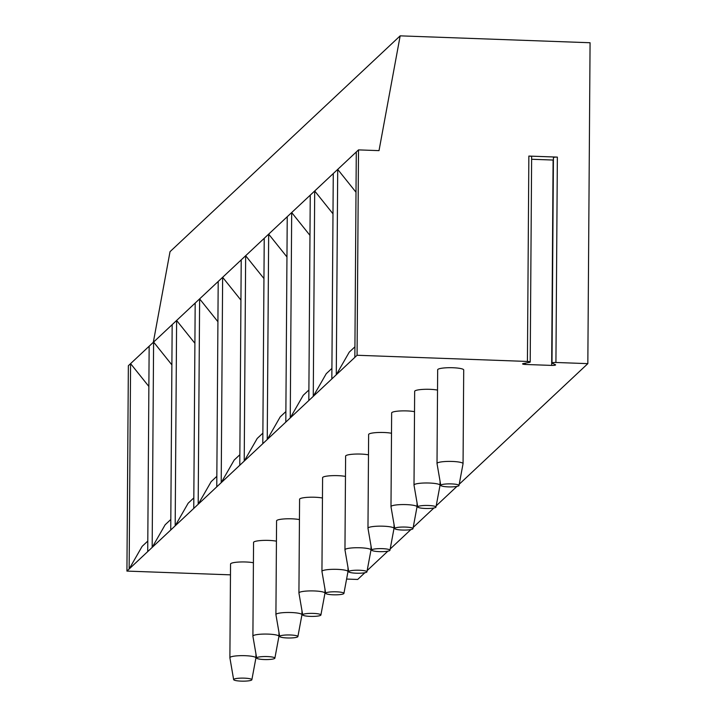 <?xml version="1.0" encoding="UTF-8"?>
<svg xmlns="http://www.w3.org/2000/svg" width="717" height="717" viewBox="0 0 717 717"><rect width="100%" height="100%" fill="white"/><g stroke="black" fill="none" stroke-linecap="round" stroke-linejoin="round"><path stroke-width="1.08" d="M553.623 157.821A3.361 0.565 0.4 0 1 553.425 157.632A3.361 0.565 0.4 0 1 557.36 157.104L528.859 156.073A3.361 0.565 0.4 0 1 531.638 156.647L530.204 362.013A3.361 0.565 -179.6 0 0 527.425 361.449L357.075 355.265L126.927 571.091L230.462 574.846M557.36 157.104L555.926 362.479L587.832 363.636L590.073 42.742L400.167 35.85L379.015 150.633L358.509 149.889L357.075 355.265M531.62 159.264L553.103 160.043A3.361 0.565 -179.6 0 0 553.407 160.052M555.926 362.479A3.361 0.565 -179.6 0 0 551.991 363.008A3.361 0.565 -179.6 0 0 552.189 363.196L555.406 364.693A3.361 0.565 -179.6 0 1 555.612 364.89A3.361 0.565 -179.6 0 1 551.669 365.41L553.103 160.043M551.669 365.41L525.346 364.46A3.361 0.565 -179.6 0 1 522.576 363.886A3.361 0.565 -179.6 0 1 523.365 363.537L529.415 362.372A3.361 0.565 -179.6 0 0 530.204 362.013M587.832 363.636L459.221 484.244M456.917 486.404L436.214 505.826M433.902 507.994L413.198 527.407M410.886 529.576L390.182 548.989M387.87 551.158L367.167 570.571M364.854 572.74L357.684 579.461L346.589 579.058M274.88 658.161A9.115 1.524 0.4 0 1 274.745 658.376A9.115 1.524 -179.6 0 1 265.102 659.568A9.115 1.524 -179.6 0 1 256.659 658.036A9.115 1.524 -179.6 0 1 256.794 657.731A9.115 1.524 0.4 0 1 266.706 656.548A9.115 1.524 0.4 0 1 274.88 658.161L278.931 636.391A13.023 2.169 0.4 0 0 278.94 636.329A13.023 2.169 0.4 0 0 267.065 634.079A13.023 2.169 0.4 0 0 253.101 635.773A13.023 2.169 -179.6 0 0 252.904 636.14L253.558 542.437A13.023 2.169 0.4 0 1 253.755 542.07A13.023 2.169 0.4 0 1 263.121 540.412A13.023 2.169 0.4 0 1 276.43 541.183M297.887 636.579A9.115 1.524 0.4 0 1 297.752 636.795A9.115 1.524 -179.6 0 1 288.117 637.987A9.115 1.524 -179.6 0 1 279.675 636.454A9.115 1.524 -179.6 0 1 279.809 636.149A9.115 1.524 0.4 0 1 289.722 634.966A9.115 1.524 0.4 0 1 297.887 636.579L301.947 614.81A13.023 2.169 0.4 0 0 301.956 614.738A13.023 2.169 0.4 0 0 290.08 612.497A13.023 2.169 0.4 0 0 276.117 614.182A13.023 2.169 -179.6 0 0 275.92 614.559L276.574 520.856A13.023 2.169 0.4 0 1 276.771 520.488A13.023 2.169 0.4 0 1 286.137 518.83A13.023 2.169 0.4 0 1 299.446 519.592M320.902 614.998A9.115 1.524 0.4 0 1 320.768 615.213A9.115 1.524 -179.6 0 1 311.133 616.405A9.115 1.524 -179.6 0 1 302.691 614.872A9.115 1.524 -179.6 0 1 302.825 614.568A9.115 1.524 0.4 0 1 312.729 613.385A9.115 1.524 0.4 0 1 320.902 614.998L324.962 593.228A13.023 2.169 0.4 0 0 324.971 593.156A13.023 2.169 0.4 0 0 313.096 590.916A13.023 2.169 0.4 0 0 299.132 592.601A13.023 2.169 -179.6 0 0 298.926 592.977L299.581 499.274A13.023 2.169 0.4 0 1 299.787 498.898A13.023 2.169 0.4 0 1 309.144 497.248A13.023 2.169 0.4 0 1 322.453 498.01M343.918 593.416A9.115 1.524 0.4 0 1 343.784 593.631A9.115 1.524 -179.6 0 1 334.149 594.823A9.115 1.524 -179.6 0 1 325.697 593.291A9.115 1.524 -179.6 0 1 325.841 592.977A9.115 1.524 0.4 0 1 335.744 591.803A9.115 1.524 0.4 0 1 343.918 593.416L347.978 571.637A13.023 2.169 0.4 0 0 347.978 571.574A13.023 2.169 0.4 0 0 336.103 569.325A13.023 2.169 0.4 0 0 322.139 571.019A13.023 2.169 -179.6 0 0 321.942 571.395L322.596 477.692A13.023 2.169 0.4 0 1 322.793 477.316A13.023 2.169 0.4 0 1 332.159 475.667A13.023 2.169 0.4 0 1 345.469 476.429M366.934 571.834A9.115 1.524 0.4 0 1 366.799 572.049A9.115 1.524 -179.6 0 1 357.156 573.233A9.115 1.524 -179.6 0 1 348.713 571.709A9.115 1.524 -179.6 0 1 348.847 571.395A9.115 1.524 0.4 0 1 358.76 570.221A9.115 1.524 0.4 0 1 366.934 571.834L370.985 550.056A13.023 2.169 0.4 0 0 370.994 549.993A13.023 2.169 0.4 0 0 359.118 547.743A13.023 2.169 0.4 0 0 345.155 549.437A13.023 2.169 -179.6 0 0 344.958 549.814L345.612 456.111A13.023 2.169 0.4 0 1 345.809 455.734A13.023 2.169 0.4 0 1 355.175 454.085A13.023 2.169 0.4 0 1 368.484 454.847M389.949 550.253A9.115 1.524 0.4 0 1 389.815 550.468A9.115 1.524 -179.6 0 1 380.171 551.651A9.115 1.524 -179.6 0 1 371.729 550.127A9.115 1.524 -179.6 0 1 371.863 549.814A9.115 1.524 0.4 0 1 381.776 548.63A9.115 1.524 0.4 0 1 389.949 550.253L394 528.474A13.023 2.169 0.4 0 0 394.009 528.411A13.023 2.169 0.4 0 0 382.134 526.161A13.023 2.169 0.4 0 0 368.171 527.855A13.023 2.169 -179.6 0 0 367.973 528.232L368.628 434.529A13.023 2.169 0.4 0 1 368.825 434.152A13.023 2.169 0.4 0 1 378.191 432.503A13.023 2.169 0.4 0 1 391.5 433.265M412.965 528.671A9.115 1.524 0.4 0 1 412.831 528.886A9.115 1.524 -179.6 0 1 403.187 530.069A9.115 1.524 -179.6 0 1 394.744 528.537A9.115 1.524 -179.6 0 1 394.879 528.232A9.115 1.524 0.4 0 1 404.791 527.049A9.115 1.524 0.4 0 1 412.965 528.671L417.016 506.892A13.023 2.169 0.4 0 0 417.025 506.829A13.023 2.169 0.4 0 0 405.15 504.58A13.023 2.169 0.4 0 0 391.186 506.274A13.023 2.169 -179.6 0 0 390.989 506.65L391.643 412.947A13.023 2.169 0.4 0 1 391.84 412.571A13.023 2.169 0.4 0 1 401.206 410.922A13.023 2.169 0.4 0 1 414.516 411.683M435.972 507.089A9.115 1.524 0.4 0 1 435.837 507.304A9.115 1.524 -179.6 0 1 426.203 508.487A9.115 1.524 -179.6 0 1 417.76 506.955A9.115 1.524 -179.6 0 1 417.894 506.65A9.115 1.524 0.4 0 1 427.807 505.467A9.115 1.524 0.4 0 1 435.972 507.089L440.032 485.31A13.023 2.169 0.4 0 0 440.041 485.248A13.023 2.169 0.4 0 0 428.166 482.998A13.023 2.169 0.4 0 0 414.202 484.692A13.023 2.169 -179.6 0 0 414.005 485.068L414.659 391.365A13.023 2.169 0.4 0 1 414.856 390.989A13.023 2.169 0.4 0 1 424.222 389.331A13.023 2.169 0.4 0 1 437.531 390.102M251.864 679.743A9.115 1.524 0.4 0 1 251.73 679.967A9.115 1.524 -179.6 0 1 242.086 681.15A9.115 1.524 -179.6 0 1 233.643 679.617A9.115 1.524 -179.6 0 1 233.778 679.313A9.115 1.524 0.4 0 1 243.69 678.13A9.115 1.524 0.4 0 1 251.864 679.743L255.915 657.973A13.023 2.169 0.4 0 0 255.924 657.91A13.023 2.169 0.4 0 0 244.049 655.661A13.023 2.169 0.4 0 0 230.085 657.355A13.023 2.169 -179.6 0 0 229.888 657.722L230.542 564.028A13.023 2.169 0.4 0 1 230.74 563.652A13.023 2.169 0.4 0 1 240.105 561.994A13.023 2.169 0.4 0 1 253.415 562.764M437.872 369.407A13.023 2.169 0.4 0 1 451.835 367.713A13.023 2.169 0.4 0 1 463.711 369.963L463.057 463.666A13.023 2.169 0.4 0 1 463.048 463.729L458.988 485.499A9.115 1.524 0.4 0 1 458.853 485.723A9.115 1.524 -179.6 0 1 449.218 486.906A9.115 1.524 -179.6 0 1 440.776 485.373L437.02 463.549A13.023 2.169 -179.6 0 1 437.012 463.478L437.666 369.784A13.023 2.169 0.4 0 1 437.872 369.407M229.888 657.722A13.023 2.169 -179.6 0 0 229.888 657.794L233.643 679.617M252.904 636.14A13.023 2.169 -179.6 0 0 252.904 636.212L256.659 658.036M275.92 614.559A13.023 2.169 -179.6 0 0 275.92 614.621L279.675 636.454M298.926 592.977A13.023 2.169 -179.6 0 0 298.935 593.04L302.691 614.872M321.942 571.395A13.023 2.169 -179.6 0 0 321.951 571.458L325.697 593.291M344.958 549.814A13.023 2.169 -179.6 0 0 344.967 549.876L348.713 571.709M367.973 528.232A13.023 2.169 -179.6 0 0 367.982 528.295L371.729 550.127M390.989 506.65A13.023 2.169 -179.6 0 0 390.989 506.713L394.744 528.537M414.005 485.068A13.023 2.169 -179.6 0 0 414.005 485.131L417.76 506.955M148.876 386.472L130.584 363.636L129.15 569.011L142.127 546.372L147.801 541.057M171.892 364.89L153.599 342.054L128.361 365.715L126.927 571.091M194.907 343.309L176.615 320.472L153.599 342.054L152.165 547.429L165.143 524.79L170.807 519.475M149.154 346.221L147.72 551.588M217.923 321.727L199.622 298.89L176.615 320.472L175.181 525.848L188.159 503.209L193.823 497.894M172.17 324.631L170.736 530.006M240.93 300.136L222.637 277.309L199.622 298.89L198.188 504.266L211.174 481.627L216.839 476.312M195.185 303.049L193.751 508.425M263.946 278.555L245.653 255.727L222.637 277.309L221.203 482.675L234.19 460.036L239.854 454.721M218.201 281.467L216.767 486.843M286.961 256.973L268.669 234.136L245.653 255.727L244.219 461.094L257.206 438.454L262.87 433.14M241.217 259.886L239.783 465.261M309.977 235.391L291.685 212.555L268.669 234.136L267.235 439.512L280.213 416.873L285.886 411.558M264.232 238.304L262.798 443.68M332.993 213.809L314.7 190.973L291.685 212.555L290.251 417.93L303.228 395.291L308.902 389.976M287.239 216.722L285.805 422.098M356.008 192.228L337.707 169.391L314.7 190.973L313.266 396.349L326.244 373.709L331.908 368.395M310.255 195.141L308.821 400.516M358.509 149.889L337.707 169.391L336.282 374.767L349.26 352.128L354.924 346.813M333.271 173.559L331.837 378.926M356.286 151.977L354.852 357.344M400.167 35.85L170.028 251.676L153.321 342.305M437.012 463.478A13.023 2.169 -179.6 0 1 437.218 463.11A13.023 2.169 0.4 0 1 451.181 461.416A13.023 2.169 0.4 0 1 463.057 463.666M458.988 485.499A9.115 1.524 0.4 0 0 450.814 483.885A9.115 1.524 0.4 0 0 440.91 485.068A9.115 1.524 -179.6 0 0 440.776 485.373M528.859 156.073L527.425 361.449M525.346 364.46L525.355 363.152M553.425 157.632L551.991 363.008M255.924 657.91L255.951 653.922M278.94 636.329L278.967 632.34M301.956 614.738L301.982 610.759M324.971 593.156L324.998 589.177M347.978 571.574L348.005 567.595M370.994 549.993L371.021 546.013M394.009 528.411L394.036 524.432M417.025 506.829L417.052 502.85M440.041 485.248L440.068 481.268"/></g></svg>
